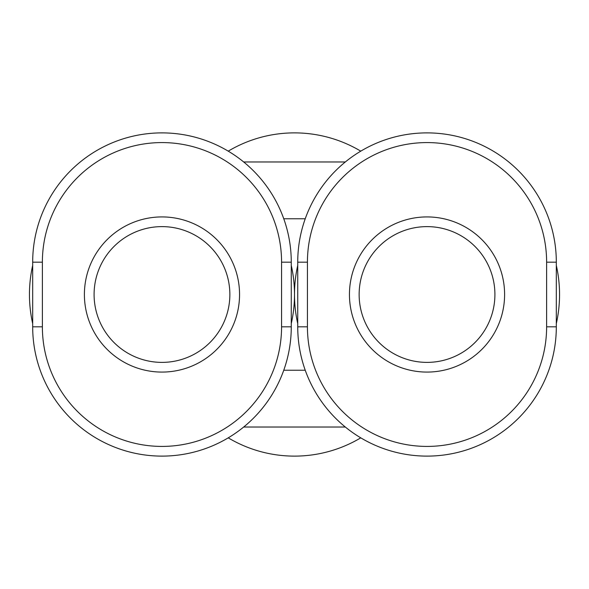 <?xml version="1.0" encoding="UTF-8"?>
<svg xmlns="http://www.w3.org/2000/svg" width="589" height="589" viewBox="0 0 589 589"><rect width="100%" height="100%" fill="white"/><g stroke="black" fill="none" stroke-linecap="round" stroke-linejoin="round"><path stroke-width="0.88" d="M32.682 323.589A132.525 132.525 0 0 1 32.682 265.411M291.268 265.411A132.525 132.525 0 0 1 291.268 323.589M297.732 323.589A132.525 132.525 0 0 1 297.732 265.411M556.318 265.411A132.525 132.525 0 0 1 556.318 323.589M359.143 294.5A67.882 67.882 0 0 1 427.025 226.618A67.882 67.882 0 0 1 494.907 294.5A67.882 67.882 0 0 1 427.025 362.382A67.882 67.882 0 0 1 359.143 294.5A67.882 67.882 0 0 1 427.025 226.618A67.882 67.882 0 0 1 494.907 294.5M94.093 294.5A67.882 67.882 0 0 1 161.975 226.618A67.882 67.882 0 0 1 229.857 294.5A67.882 67.882 0 0 1 161.975 362.382A67.882 67.882 0 0 1 94.093 294.5A67.882 67.882 0 0 1 161.975 226.618A67.882 67.882 0 0 1 229.857 294.5M291.268 262.179A129.293 129.293 0 0 0 161.975 132.886A129.293 129.293 0 0 0 32.682 262.179L32.682 326.821A129.293 129.293 0 0 0 161.975 456.114A129.293 129.293 0 0 0 291.268 326.821L291.268 262.179L281.571 262.179L281.571 326.821A119.596 119.596 0 0 1 161.975 446.418A119.596 119.596 0 0 1 42.379 326.821L32.682 326.821M556.318 262.179A129.293 129.293 0 0 0 427.025 132.886A129.293 129.293 0 0 0 297.732 262.179L297.732 326.821A129.293 129.293 0 0 0 427.025 456.114A129.293 129.293 0 0 0 556.318 326.821L556.318 262.179L546.621 262.179L546.621 326.821A119.596 119.596 0 0 1 427.025 446.418A119.596 119.596 0 0 1 307.429 326.821L297.732 326.821M228.237 151.152A129.293 129.293 0 0 1 360.762 151.152M360.762 437.848A129.293 129.293 0 0 1 228.237 437.848M345.316 161.975L243.684 161.975M305.242 218.762L283.758 218.762M283.758 370.238L305.242 370.238M243.684 427.025L345.316 427.025M427.025 372.079A77.579 77.579 0 0 0 504.604 294.5A77.579 77.579 0 0 0 427.025 216.921A77.579 77.579 0 0 0 349.446 294.5A77.579 77.579 0 0 0 427.025 372.079M161.975 372.079A77.579 77.579 0 0 0 239.554 294.5A77.579 77.579 0 0 0 161.975 216.921A77.579 77.579 0 0 0 84.396 294.5A77.579 77.579 0 0 0 161.975 372.079M42.379 326.821L42.379 262.179A119.596 119.596 0 0 1 161.975 142.582A119.596 119.596 0 0 1 281.571 262.179M42.379 262.179L32.682 262.179M291.268 326.821L281.571 326.821M307.429 326.821L307.429 262.179A119.596 119.596 0 0 1 427.025 142.582A119.596 119.596 0 0 1 546.621 262.179M307.429 262.179L297.732 262.179M556.318 326.821L546.621 326.821"/></g></svg>
